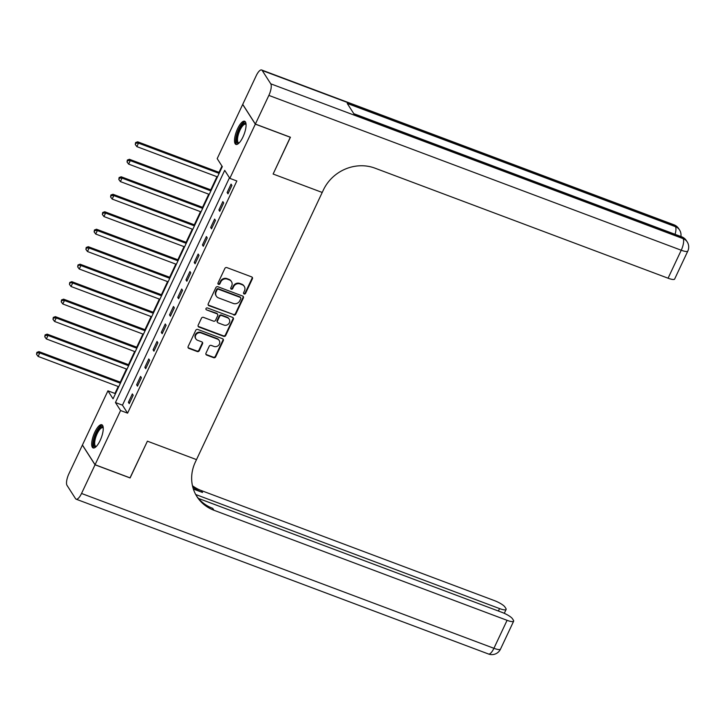 <?xml version="1.0" encoding="UTF-8"?>
<svg xmlns="http://www.w3.org/2000/svg" width="724" height="724" viewBox="0 0 724 724"><rect width="100%" height="100%" fill="white"/><g stroke="black" fill="none" stroke-linecap="round" stroke-linejoin="round"><path stroke-width="1.09" d="M244.124 293.98A1.086 0.996 147.3 0 0 245.536 293.383L252.395 278.794A1.557 1.43 147.3 0 0 251.671 276.903L226.883 267.599A1.557 1.43 147.3 0 0 224.865 268.459L217.996 283.039A1.086 0.996 147.3 0 0 218.512 284.369A1.086 0.996 147.3 0 0 219.924 283.763L220.82 281.88A4.987 4.57 147.3 0 1 227.291 279.138L229.354 279.917A4.987 4.57 147.3 0 1 231.689 285.962L230.802 287.853A1.086 0.996 147.3 0 0 231.318 289.175A1.086 0.996 147.3 0 0 232.73 288.577L233.617 286.686A4.987 4.57 147.3 0 1 240.097 283.944L242.16 284.722A4.987 4.57 147.3 0 1 244.495 290.767L243.608 292.659A1.086 0.996 147.3 0 0 244.124 293.98M243.526 293.311A1.086 0.996 147.3 0 0 245.192 292.849L252.061 278.26A1.557 1.43 147.3 0 0 252.133 277.192M217.924 283.699A1.086 0.996 147.3 0 0 219.589 283.238L220.476 281.346L220.82 281.88M230.73 288.505A1.086 0.996 147.3 0 0 232.386 288.043L233.282 286.152L233.617 286.686M94.808 432.192A12.371 4.072 110.6 0 1 101.822 424.753A12.371 4.072 110.6 0 1 100.129 440.5A12.371 4.072 110.6 0 1 93.115 447.93A12.371 4.072 110.6 0 1 94.808 432.192M237.626 128.673A12.371 4.072 110.6 0 1 244.64 121.243A12.371 4.072 110.6 0 1 242.956 136.981A12.371 4.072 110.6 0 1 235.943 144.411A12.371 4.072 110.6 0 1 237.626 128.673M205.969 353.203A1.557 1.43 147.3 0 0 206.693 355.086L213.652 357.701A1.557 1.43 147.3 0 0 215.671 356.841L223.3 340.642A1.557 1.43 147.3 0 0 222.567 338.751L197.779 329.447A1.557 1.43 147.3 0 0 195.761 330.307L188.14 346.506A1.557 1.43 147.3 0 0 188.864 348.398L197.263 351.547A1.557 1.43 147.3 0 0 199.29 350.697L202.548 343.755A1.557 1.43 147.3 0 0 201.824 341.873L197.652 340.307A4.163 3.819 147.3 0 1 196.376 334.226A4.163 3.819 147.3 0 1 201.109 332.959L217.426 339.085A4.163 3.819 147.3 0 1 218.702 345.167A4.163 3.819 147.3 0 1 213.969 346.434L211.254 345.411A1.557 1.43 147.3 0 0 209.227 346.262L205.969 353.203M130.03 477.849L147.406 441.178L130.13 477.894L95.07 464.727L82.427 445.025L107.93 390.824L113.053 398.815L222.313 166.629L217.191 158.637L242.694 104.446L255.328 124.148L229.825 178.348L224.702 170.357L115.451 402.535L120.573 410.526L95.07 464.727M290.324 137.207L273.12 174.032L322.216 192.457L196.503 459.613L147.406 441.178L196.503 459.613L195.317 462.129A39.666 36.372 147.3 0 0 197 496.709A39.666 36.372 147.3 0 0 213.933 510.257L507.081 620.323A9.521 2.145 25.2 0 0 513.651 621.183A9.521 2.145 25.2 0 0 513.452 620.296L512.438 618.721A9.521 2.145 25.2 0 0 501.976 612.368L198.439 498.402M290.396 137.316L255.328 124.148M229.463 177.778L122.465 405.168L127.587 413.16L236.839 180.982L229.825 178.348M127.587 413.16L120.573 410.526M233.743 315.003A1.557 1.43 147.3 0 0 235.762 314.144L243.391 297.944A1.557 1.43 147.3 0 0 242.658 296.053L217.879 286.749A1.557 1.43 147.3 0 0 215.852 287.609L208.231 303.808A1.557 1.43 147.3 0 0 208.955 305.7L233.399 314.469A1.557 1.43 147.3 0 0 235.427 313.619L243.047 297.41A1.557 1.43 147.3 0 0 243.119 296.342M233.345 319.293L225.716 335.493A1.557 1.43 147.3 0 1 223.698 336.352L198.91 327.049A1.557 1.43 147.3 0 1 198.186 325.157L201.444 318.225A1.557 1.43 147.3 0 1 203.471 317.365L213.517 321.139A1.557 1.43 147.3 0 0 215.544 320.289L217.707 315.682A1.557 1.43 147.3 0 0 216.974 313.8L206.512 309.872A1.086 0.996 147.3 0 1 206.177 308.279A1.086 0.996 147.3 0 1 207.417 307.944L232.612 317.402A1.557 1.43 147.3 0 1 233.345 319.293L233.001 318.759L225.381 334.959L225.716 335.493M231.074 184.113L227.128 192.503L227.979 193.833L231.924 185.444L231.074 184.113M222.847 201.598L218.901 209.987L219.752 211.317L223.698 202.928L222.847 201.598M214.621 219.073L210.666 227.472L211.526 228.802L215.471 220.413L214.621 219.073M206.394 236.558L202.439 244.956L203.299 246.287L207.245 237.888L206.394 236.558M198.168 254.043L194.213 262.441L195.073 263.771L199.019 255.373L198.168 254.043M189.941 271.527L185.987 279.917L186.846 281.256L190.792 272.858L189.941 271.527M181.715 289.012L177.76 297.401L178.62 298.731L182.566 290.342L181.715 289.012M173.479 306.496L169.534 314.886L170.384 316.216L174.339 307.827L173.479 306.496M165.253 323.981L161.307 332.37L162.158 333.701L166.113 325.311L165.253 323.981M157.027 341.466L153.081 349.855L153.931 351.185L157.886 342.796L157.027 341.466M148.8 358.95L144.854 367.339L145.705 368.67L149.66 360.281L148.8 358.95M140.574 376.426L136.628 384.824L137.479 386.154L141.424 377.765L140.574 376.426M132.347 393.91L128.401 402.309L129.252 403.639L133.198 395.241L132.347 393.91M221.951 166.058L218.992 172.348M216.947 176.701L210.765 189.833M208.72 194.186L202.539 207.317M200.485 211.67L194.313 224.802M192.258 229.155L186.086 242.278M184.032 246.64L177.86 259.762M175.805 264.124L169.633 277.247M167.579 281.609L161.407 294.731M159.352 299.084L153.171 312.216M151.126 316.569L144.945 329.701M142.9 334.054L136.718 347.185M134.673 351.538L128.492 364.67M126.447 369.023L120.265 382.154M118.22 386.507L114.944 393.458L115.306 394.019M114.944 393.458L107.93 390.824M122.465 405.168L115.451 402.535M227.128 192.503L228.386 192.973M218.901 209.987L220.159 210.458M210.666 227.472L211.924 227.942M202.439 244.956L203.697 245.427M194.213 262.441L195.471 262.912M185.987 279.917L187.245 280.396M177.76 297.401L179.018 297.881M169.534 314.886L170.792 315.356M161.307 332.37L162.565 332.841M153.081 349.855L154.339 350.326M144.854 367.339L146.112 367.81M136.628 384.824L137.886 385.295M128.401 402.309L129.659 402.779M244.287 286.423L243.943 285.889A4.987 4.57 147.3 0 0 241.816 284.188L242.16 284.722M233.282 286.152A4.987 4.57 147.3 0 1 239.753 283.419L241.816 284.188M231.481 281.618L231.137 281.084A4.987 4.57 147.3 0 0 229.01 279.383L229.354 279.917M220.476 281.346A4.987 4.57 147.3 0 1 226.947 278.604L229.01 279.383M208.159 304.876A1.557 1.43 147.3 0 0 208.621 305.166L233.399 314.469M240.748 298.731A1.086 0.996 147.3 0 0 240.241 297.41L218.485 289.247A1.086 0.996 147.3 0 0 217.064 289.844L216.132 291.835A4.987 4.57 147.3 0 0 218.467 297.881L233.336 303.465A4.987 4.57 147.3 0 0 239.816 300.722L240.748 298.731M240.703 297.781L240.359 297.247A1.086 0.996 147.3 0 0 239.897 296.876L240.241 297.41M216.34 296.179L216.005 295.645A4.987 4.57 147.3 0 1 215.788 291.301L216.729 289.31A1.086 0.996 147.3 0 1 218.141 288.713L239.897 296.876M198.114 326.225A1.557 1.43 147.3 0 0 198.575 326.515L223.354 335.818A1.557 1.43 147.3 0 0 225.381 334.959M217.643 314.325L217.3 313.8A1.557 1.43 147.3 0 0 216.63 313.266L206.512 309.872M223.951 325.058A4.163 3.819 147.3 0 0 229.182 319.139A4.163 3.819 147.3 0 0 227.408 317.709L221.653 315.555A1.557 1.43 147.3 0 0 219.634 316.406L217.472 321.013A1.557 1.43 147.3 0 0 218.196 322.895L223.951 325.058M229.182 319.139L228.838 318.605A4.163 3.819 147.3 0 0 227.065 317.175L227.408 317.709M217.535 322.37L217.191 321.836A1.557 1.43 147.3 0 1 217.128 320.479L219.291 315.881A1.557 1.43 147.3 0 1 221.318 315.021L227.065 317.175M233.001 318.759A1.557 1.43 147.3 0 0 233.074 317.691M219.209 340.506L218.865 339.981A4.163 3.819 147.3 0 0 217.082 338.551L217.426 339.085M195.878 338.886L195.534 338.352A4.163 3.819 147.3 0 1 200.774 332.425L217.082 338.551M188.068 347.574A1.557 1.43 147.3 0 0 188.53 347.864L196.928 351.013A1.557 1.43 147.3 0 0 198.946 350.163L202.213 343.23A1.557 1.43 147.3 0 0 202.286 342.153M205.897 354.271A1.557 1.43 147.3 0 0 206.358 354.561L213.309 357.167A1.557 1.43 147.3 0 0 215.327 356.308L222.956 340.108A1.557 1.43 147.3 0 0 223.028 339.04M219.526 172.547L137.641 141.804L138.501 143.135L136.854 146.628L217.481 176.9M219.128 173.407L138.501 143.135L135.922 143.099L135.587 142.565L135.27 144.501L135.922 143.099M136.854 146.628L135.27 144.501M135.587 142.565L137.641 141.804M211.299 190.032L129.415 159.289L130.275 160.619L128.628 164.113L209.254 194.385M210.892 190.892L130.275 160.619L127.695 160.583L127.361 160.049L127.044 161.986L127.695 160.583M128.628 164.113L127.044 161.986M127.361 160.049L129.415 159.289M203.073 207.517L121.189 176.774L122.048 178.104L120.401 181.597L201.028 211.87M202.666 208.376L122.048 178.104L119.469 178.068L119.125 177.534L118.817 179.471L119.469 178.068M120.401 181.597L118.817 179.471M119.125 177.534L121.189 176.774M194.847 225.001L112.962 194.258L113.813 195.589L112.175 199.082L192.801 229.354M194.439 225.861L113.813 195.589L111.243 195.552L110.899 195.018L110.582 196.946L111.243 195.552M112.175 199.082L110.582 196.946M110.899 195.018L112.962 194.258M186.62 242.486L104.736 211.743L105.586 213.073L103.948 216.567L184.566 246.839M186.213 243.345L105.586 213.073L103.016 213.037L102.672 212.503L102.355 214.431L103.016 213.037M103.948 216.567L102.355 214.431M102.672 212.503L104.736 211.743M238.92 143.135A10.706 3.52 110.6 0 1 236.612 137.596A10.706 3.52 110.6 0 1 241.635 125.415A10.706 3.52 110.6 0 1 246.042 124.157M246.069 124.555A9.919 3.267 -69.4 0 0 245.599 124.229A9.919 3.267 -69.4 0 0 242.323 126.257A9.919 3.267 -69.4 0 0 237.943 136.094A9.919 3.267 -69.4 0 0 238.63 142.791A9.919 3.267 -69.4 0 0 239.192 142.854M245.228 121.65A12.299 4.045 -69.4 0 0 241.671 124.257A12.299 4.045 -69.4 0 0 236.404 135.741A12.299 4.045 -69.4 0 0 236.648 144.483M96.093 446.654A10.706 3.52 110.6 0 1 94.373 438.373A10.706 3.52 110.6 0 1 99.034 428.653A10.706 3.52 110.6 0 1 103.215 427.676M103.242 428.065A9.919 3.267 -69.4 0 0 102.781 427.739A9.919 3.267 -69.4 0 0 95.387 438.518A9.919 3.267 -69.4 0 0 95.803 446.31A9.919 3.267 -69.4 0 0 96.373 446.373M102.401 425.16A12.299 4.045 -69.4 0 0 93.749 438.608A12.299 4.045 -69.4 0 0 93.821 448.002M255.364 124.076L290.433 137.243L273.12 174.032L322.216 192.457L323.402 189.941A39.666 36.372 -32.7 0 1 374.914 168.14L668.071 278.206L681.239 250.233L268.857 95.405L255.364 124.076L242.73 104.374L256.224 75.703A9.521 3.131 -69.4 0 1 261.617 69.984L673.99 224.811A9.521 3.131 110.6 0 1 674.596 225.336L262.215 70.5A9.521 3.131 -69.4 0 0 261.617 69.984M268.857 95.405A9.521 3.131 -69.4 0 0 270.758 83.812L262.215 70.5M675.058 234.314A9.521 3.131 110.6 0 0 675.447 226.666A9.521 8.733 -32.7 0 1 679.519 229.915L678.659 228.585A9.521 8.733 147.3 0 0 674.596 225.336L675.447 226.666L347.23 103.432L354.063 114.084L682.279 237.318L683.139 238.648A9.521 3.131 110.6 0 1 681.239 250.233A9.521 2.145 25.2 0 0 687.8 251.092A9.521 9.521 0 0 0 687.203 241.897L686.343 240.567A9.521 8.733 147.3 0 0 682.279 237.318A9.521 3.131 110.6 0 0 681.682 236.793L353.81 113.695M687.8 251.092L674.632 279.066A9.521 2.145 -154.8 0 1 668.071 278.206M95.034 464.799L82.4 445.088L68.907 473.768A9.521 3.131 -69.4 0 0 67.006 485.351L75.54 498.664A9.521 3.131 -69.4 0 0 76.147 499.189A9.521 3.131 -69.4 0 0 81.54 493.469L95.034 464.799L130.103 477.958M195.697 494.501L499.551 608.585A9.521 2.145 25.2 0 0 506.112 609.445A9.521 2.145 25.2 0 0 505.922 608.549L504.909 606.974A9.521 2.145 25.2 0 0 494.447 600.621L201.29 490.555A39.666 36.372 147.3 0 1 192.457 485.714M192.729 486.89A39.666 36.372 147.3 0 0 202.521 492.474L193.353 489.035M196.394 495.741A39.666 36.372 147.3 0 0 212.702 508.339L213.933 510.257M178.394 259.97L96.509 229.218L97.36 230.558L95.722 234.051L176.339 264.323M177.986 260.821L97.36 230.558L94.79 230.522L94.446 229.988L94.129 231.915L94.79 230.522M95.722 234.051L94.129 231.915M94.446 229.988L96.509 229.218M170.167 277.446L88.283 246.703L89.133 248.033L87.486 251.536L168.113 281.808M169.76 278.306L89.133 248.033L86.563 248.006L86.219 247.472L85.903 249.4L86.563 248.006M87.486 251.536L85.903 249.4M86.219 247.472L88.283 246.703M161.941 294.93L80.056 264.188L80.907 265.518L79.26 269.02L159.886 299.293M161.533 295.79L80.907 265.518L77.993 264.957L77.676 266.885L78.337 265.482M79.26 269.02L77.676 266.885M77.993 264.957L80.056 264.188M153.714 312.415L71.83 281.672L72.681 283.003L71.033 286.505L151.66 316.777M153.307 313.275L72.681 283.003L69.766 282.441L69.45 284.369L70.11 282.966M71.033 286.505L69.45 284.369M69.766 282.441L71.83 281.672M145.488 329.9L63.603 299.157L64.454 300.487L62.807 303.98L143.433 334.253M145.081 330.759L64.454 300.487L61.884 300.451L61.54 299.917L61.223 301.854L61.884 300.451M62.807 303.98L61.223 301.854M61.54 299.917L63.603 299.157M137.252 347.384L55.377 316.641L56.228 317.972L54.581 321.465L135.207 351.737M136.854 348.244L56.228 317.972L53.657 317.936L53.314 317.402L52.997 319.338L53.657 317.936M54.581 321.465L52.997 319.338M53.314 317.402L55.377 316.641M129.026 364.869L47.151 334.126L48.001 335.456L46.354 338.95L126.981 369.222M128.628 365.729L48.001 335.456L45.431 335.42L45.087 334.886L44.77 336.823L45.431 335.42M46.354 338.95L44.77 336.823M45.087 334.886L47.151 334.126M120.799 382.353L38.915 351.611L39.775 352.941L38.128 356.434L118.754 386.707M120.401 383.213L39.775 352.941L37.196 352.905L36.861 352.371L36.544 354.298L37.196 352.905M38.128 356.434L36.544 354.298M36.861 352.371L38.915 351.611M245.192 292.849L245.536 293.383M219.589 283.238L219.924 283.763M232.386 288.043L232.73 288.577M239.753 283.419L240.097 283.944M226.947 278.604L227.291 279.138M252.061 278.26L252.395 278.794M208.621 305.166L208.955 305.7M243.047 297.41L243.391 297.944M235.427 313.619L235.762 314.144M218.141 288.713L218.485 289.247M216.729 289.31L217.064 289.844M215.788 291.301L216.132 291.835M223.354 335.818L223.698 336.352M198.575 326.515L198.91 327.049M216.63 313.266L216.974 313.8M221.318 315.021L221.653 315.555M219.291 315.881L219.634 316.406M217.128 320.479L217.472 321.013M200.774 332.425L201.109 332.959M202.213 343.23L202.548 343.755M198.946 350.163L199.29 350.697M196.928 351.013L197.263 351.547M188.53 347.864L188.864 348.398M222.956 340.108L223.3 340.642M215.327 356.308L215.671 356.841M213.309 357.167L213.652 357.701M206.358 354.561L206.693 355.086M270.758 83.812L683.139 238.648A9.521 8.733 -32.7 0 1 687.203 241.897M202.521 492.474L201.29 490.555M81.54 493.469L493.922 648.297L507.081 620.323M498.402 611.029L499.551 608.585M493.922 648.297A9.521 3.131 110.6 0 1 488.528 654.016A9.521 9.521 0 0 0 500.483 649.156A9.521 2.145 -154.8 0 1 493.922 648.297M680.913 236.504A9.521 9.521 0 0 0 679.519 229.915M678.659 228.585A9.521 9.521 0 0 0 673.99 224.811M686.343 240.567A9.521 9.521 0 0 0 681.682 236.793M504.293 613.319L506.112 609.445M76.147 499.189L488.528 654.016M500.483 649.156L513.651 621.183"/></g></svg>

